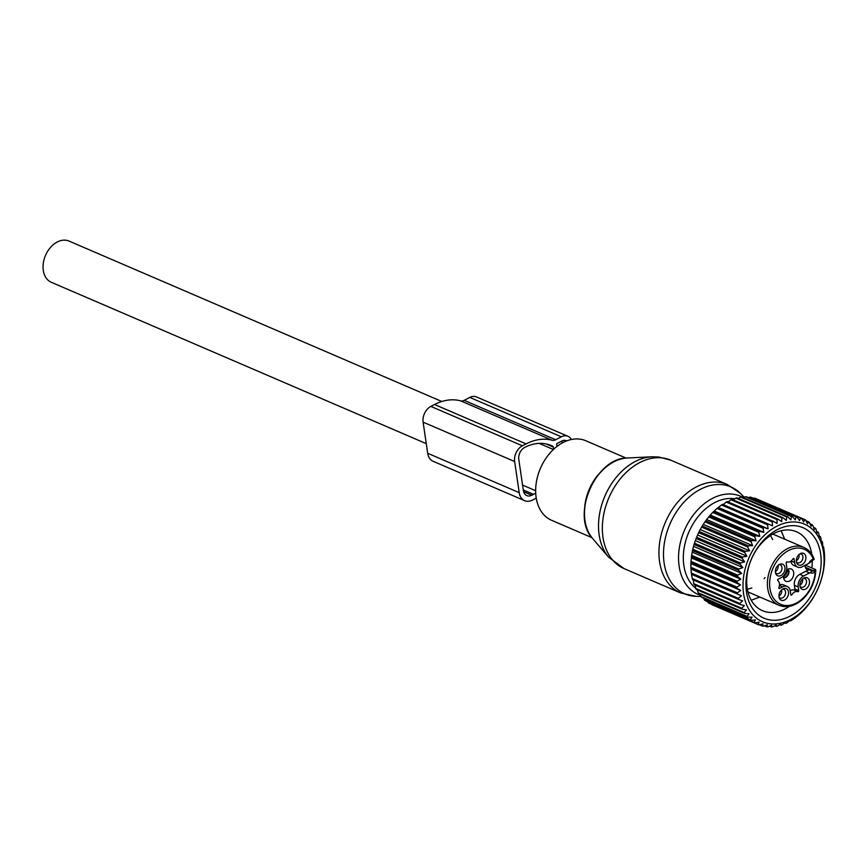 <?xml version="1.0" encoding="UTF-8"?>
<svg xmlns="http://www.w3.org/2000/svg" width="868" height="868" viewBox="0 0 868 868"><rect width="100%" height="100%" fill="white"/><g stroke="black" fill="none" stroke-linecap="round" stroke-linejoin="round"><path stroke-width="1.3" d="M591.857 537.607L551.581 520.279A43.291 30.771 -66.7 0 1 538.768 472.659A43.291 30.771 -66.7 0 1 579.412 439.078A43.291 30.771 -66.7 0 1 585.802 440.749L626.078 458.076M426.264 443.646L51.299 282.284A22.427 15.949 -66.7 0 1 46.188 253.923A22.427 15.949 -66.7 0 1 69.028 241.076L441.823 401.493M799.005 554.533A4.72 3.353 -66.7 0 1 796.303 560.815M802.585 578.978A6.315 4.492 -66.7 0 1 804.321 577.86A6.315 4.492 -66.7 0 1 809.345 580.627A6.315 4.492 -66.7 0 1 806.817 588.233A6.315 4.492 -66.7 0 1 800.274 587.278A6.315 4.492 -66.7 0 1 802.585 578.978A4.72 3.353 -66.7 0 1 800.687 584.663A4.72 3.353 -66.7 0 1 799.884 585.249M781.656 589.795A4.72 3.353 -66.7 0 1 778.954 596.077M778.064 565.361A6.315 4.492 -66.7 0 1 779.811 564.243A6.315 4.492 -66.7 0 1 784.835 567.01A6.315 4.492 -66.7 0 1 782.307 574.616A6.315 4.492 -66.7 0 1 775.753 573.661A6.315 4.492 -66.7 0 1 778.064 565.361A4.72 3.353 -66.7 0 1 776.176 571.046A4.72 3.353 -66.7 0 1 775.374 571.643M786.571 570.092A6.694 4.752 -66.7 0 1 791.269 569.007A6.694 4.752 -66.7 0 1 793.732 573.867A6.694 4.752 -66.7 0 1 790.878 580.063A6.694 4.752 -66.7 0 1 785.985 581.3A6.694 4.752 -66.7 0 1 783.576 575.875M799.84 553.892A4.72 3.353 -66.7 0 1 801.207 554.066A4.72 3.353 -66.7 0 1 802.575 555.466A4.72 3.353 -66.7 0 1 801.772 560.891A4.72 3.353 -66.7 0 1 797.475 562.735A4.72 3.353 -66.7 0 1 796.412 561.867M803.432 578.327A4.72 3.353 -66.7 0 1 804.788 578.5A4.72 3.353 -66.7 0 1 806.524 581.929A4.72 3.353 -66.7 0 1 804.506 586.301A4.72 3.353 -66.7 0 1 801.055 587.18A4.72 3.353 -66.7 0 1 799.992 586.301M782.491 589.155A4.72 3.353 -66.7 0 1 783.858 589.329A4.72 3.353 -66.7 0 1 785.225 590.739A4.72 3.353 -66.7 0 1 784.422 596.164A4.72 3.353 -66.7 0 1 780.126 597.998A4.72 3.353 -66.7 0 1 779.063 597.13M778.911 564.71A4.72 3.353 -66.7 0 1 780.278 564.884A4.72 3.353 -66.7 0 1 782.003 568.312A4.72 3.353 -66.7 0 1 779.985 572.685A4.72 3.353 -66.7 0 1 776.534 573.564A4.72 3.353 -66.7 0 1 775.482 572.696M805.157 565.252A5.902 4.199 113.3 0 0 807.316 569.712A5.902 4.199 113.3 0 0 808.303 569.95A5.902 4.199 113.3 0 0 809.464 569.831A23.61 16.785 113.3 0 0 805.699 571.296L809.519 572.934A23.61 16.785 113.3 0 1 810.148 572.62L812.264 571.035A5.902 4.199 113.3 0 0 813.207 570.677A1.573 0.835 62.7 0 1 814.423 572.489L815.193 572.099L815.453 569.516L805.341 565.166M790.846 561.205A8.658 6.152 113.3 0 0 793.884 565.48L797.703 567.119A8.658 6.152 113.3 0 0 802.238 566.771L808.162 563.701A23.61 16.785 113.3 0 0 808.792 563.365A7.476 5.317 -66.7 0 1 812.502 559.361L813.934 559.144M790.227 590.739A6.293 4.47 113.3 0 1 794.025 590.056L797.844 591.694A6.293 4.47 113.3 0 0 791.866 594.786A0.792 0.564 113.3 0 1 790.824 594.754L790.281 591.065A8.658 6.152 113.3 0 0 787.189 586.475L783.381 584.837A8.658 6.152 113.3 0 0 779.475 584.891M794.025 590.056A0.792 0.564 113.3 0 0 794.914 589.025L798.734 590.663A0.792 0.564 113.3 0 1 797.844 591.694M798.734 590.663L798.191 586.974A8.658 6.152 -66.7 0 1 803.584 576.005L799.775 574.356A8.658 6.152 113.3 0 0 794.372 585.336L794.914 589.025M799.775 574.356L805.699 571.296M796.791 563.082A6.315 4.492 -66.7 0 1 796.694 562.844A6.315 4.492 -66.7 0 1 800.741 553.426A6.315 4.492 -66.7 0 1 805.45 555.249A6.315 4.492 -66.7 0 1 803.236 563.799A6.315 4.492 -66.7 0 1 796.791 563.082M788.101 590.511A6.315 4.492 -66.7 0 1 785.887 599.061A6.315 4.492 -66.7 0 1 779.442 598.345A6.315 4.492 -66.7 0 1 779.334 598.106A6.315 4.492 -66.7 0 1 783.392 588.688A6.315 4.492 -66.7 0 1 788.101 590.511M805.363 567.303L813.207 570.677L815.453 569.516L815.811 570.319C815.171 581.853 810.734 591.564 802.509 599.452C794.545 606.309 786.712 608.251 778.987 605.278A31.487 22.373 -66.7 0 1 767.42 582.45A31.487 22.373 -66.7 0 1 780.875 553.274A31.487 22.373 -66.7 0 1 803.866 547.437C808.705 549.596 812.155 553.534 814.217 559.274L808.792 563.365M791.095 561.021L794.611 562.529A8.658 6.152 113.3 0 0 797.703 567.119M794.611 562.529L794.068 558.84A0.792 0.564 113.3 0 0 793.026 558.808A6.293 4.47 113.3 0 1 787.048 561.9A0.792 0.564 113.3 0 0 786.158 562.931L786.701 566.62A8.658 6.152 113.3 0 1 781.298 577.6L778.14 579.227A0.792 0.564 113.3 0 0 777.847 580.594A6.293 4.47 113.3 0 1 778.867 587.571A0.792 0.564 113.3 0 0 779.497 588.461L782.654 586.822L779.431 585.433M787.189 586.475A8.658 6.152 113.3 0 0 782.654 586.822M803.584 576.005L809.519 572.934M786.31 571.122L789.099 571.242A5.902 4.069 115.9 0 0 787.547 569.397M788.589 571.502A5.241 3.613 115.9 0 0 786.875 569.842M786.842 571.383A4.329 2.984 115.9 0 0 786.419 570.753M789.023 571.285L789.11 571.318A5.902 4.307 -69.5 0 1 783.641 578.012M789.11 571.318L788.6 571.578A5.241 3.819 -69.5 0 1 783.554 577.361M788.6 571.578L786.875 571.578A4.329 3.157 -69.5 0 1 783.554 576.026M786.875 571.578L786.245 571.339M816.604 591.466L817.613 589.372A57.451 40.839 113.3 0 0 818.144 588.168L820 583.513A57.451 40.839 -66.7 0 0 820.444 582.265L821.909 577.513A57.451 40.839 -66.7 0 0 822.246 576.244L823.331 571.437A57.451 40.839 -66.7 0 0 823.558 570.168L824.22 565.372A57.451 40.839 -66.7 0 0 824.307 564.525A57.451 40.839 -66.7 0 0 824.34 564.113L824.589 559.383A57.451 40.839 -66.7 0 0 824.6 558.146L824.426 553.534A57.451 40.839 -66.7 0 0 824.329 552.341L823.732 547.914A57.451 40.839 -66.7 0 0 823.526 546.775L822.831 546.569L822.517 542.587A57.451 40.839 -66.7 0 0 822.202 541.513L821.367 541.675L820.792 537.607A57.451 40.839 -66.7 0 0 820.369 536.619L819.446 537.151L818.589 533.05A57.451 40.839 -66.7 0 0 818.068 532.149L817.059 533.061L815.92 528.959A57.451 40.839 -66.7 0 0 815.302 528.167L814.26 529.447L812.817 525.39A57.451 40.839 -66.7 0 0 812.122 524.706L811.07 526.355L809.334 522.373A57.451 40.839 -66.7 0 0 808.564 521.82L807.544 523.827L805.504 519.965A57.451 40.839 -66.7 0 0 804.669 519.541L803.703 521.885L801.37 518.185A57.451 40.839 -66.7 0 0 800.48 517.892L799.602 520.55L796.987 517.057A57.451 40.839 -66.7 0 0 796.043 516.905L795.294 519.856L792.408 516.59A57.451 40.839 -66.7 0 0 791.432 516.579L790.835 519.791L787.688 516.785A57.451 40.839 -66.7 0 0 786.69 516.916L786.267 520.377L782.882 517.664A57.451 40.839 -66.7 0 0 781.873 517.925L781.656 521.592L778.053 519.194A57.451 40.839 -66.7 0 0 777.044 519.585L777.044 523.426L773.258 521.353A57.451 40.839 -66.7 0 0 772.26 521.885L772.509 525.845L768.549 524.131A57.451 40.839 -66.7 0 0 767.583 524.782L768.093 528.84L763.992 527.484A57.451 40.839 -66.7 0 0 763.059 528.254L763.84 532.355L759.63 531.379A57.451 40.839 -66.7 0 0 758.751 532.258L759.825 536.37L755.529 535.762A57.451 40.839 -66.7 0 0 754.715 536.739L756.082 540.818L751.742 540.58A57.451 40.839 -66.7 0 0 750.983 541.643L752.654 545.646L748.292 545.788A57.451 40.839 -66.7 0 0 747.619 546.916L749.583 550.8L745.243 551.299A57.451 40.839 -66.7 0 0 744.668 552.482L746.914 556.225L742.628 557.061A57.451 40.839 -66.7 0 0 742.14 558.287L744.679 561.846L740.48 563.006A57.451 40.839 -66.7 0 0 740.089 564.265L742.899 567.585L738.809 569.05A57.451 40.839 -66.7 0 0 738.527 570.319L741.608 573.39L737.659 575.126A57.451 40.839 -66.7 0 0 737.475 576.395L740.805 579.184L737.019 581.169A57.451 40.839 -66.7 0 0 736.954 582.417L740.502 584.902L736.921 587.093A57.451 40.839 -66.7 0 0 736.965 588.309L740.708 590.468L737.355 592.833A57.451 40.839 -66.7 0 0 737.507 594.005L741.424 595.806L738.31 598.312A57.451 40.839 -66.7 0 0 738.57 599.43L742.639 600.873L739.775 603.477A57.451 40.839 -66.7 0 0 740.154 604.508L744.332 605.582L741.749 608.251A57.451 40.839 -66.7 0 0 742.216 609.195L746.491 609.9L744.191 612.591A57.451 40.839 -66.7 0 0 744.755 613.437L749.084 613.763L747.077 616.421A57.451 40.839 -66.7 0 0 747.728 617.159L752.089 617.115L750.375 619.719A57.451 40.839 -66.7 0 0 751.102 620.338L755.453 619.936L754.032 622.432A57.451 40.839 -66.7 0 0 754.845 622.931L759.142 622.172L758.024 624.537A57.451 40.839 -66.7 0 1 758.024 624.537A57.451 40.839 -66.7 0 0 758.892 624.895L763.124 623.81L762.288 625.991A57.451 40.839 -66.7 0 0 763.211 626.219L767.334 624.83L766.769 626.794A57.451 40.839 -66.7 0 0 767.735 626.88L771.717 625.21L771.435 626.924A57.451 40.839 -66.7 0 0 772.422 626.87L776.242 624.949L776.198 626.381A57.451 40.839 -66.7 0 0 777.207 626.186L780.842 624.049L781.026 625.188A57.451 40.839 -66.7 0 0 782.035 624.851L785.453 622.519L785.844 623.332A57.451 40.839 -66.7 0 0 786.853 622.866L790.032 620.392L790.607 620.859A57.451 40.839 -66.7 0 0 791.594 620.262L795.251 617.788A57.451 40.839 -66.7 0 0 796.206 617.072L799.71 614.164A57.451 40.839 -66.7 0 0 800.621 613.329L803.952 610.02A57.451 40.839 -66.7 0 0 804.799 609.086L807.902 605.408A57.451 40.839 -66.7 0 0 808.694 604.388L811.526 600.385A57.451 40.839 -66.7 0 0 812.242 599.289L814.77 595.025A57.451 40.839 -66.7 0 0 815.399 593.864L816.604 591.466M711.999 604.725A57.451 40.839 113.3 0 0 712.01 604.736A57.451 40.839 113.3 0 0 712.031 604.746L758.035 624.537L711.814 604.41M707.496 601.578L708.017 602.631A57.451 40.839 113.3 0 0 708.82 603.119L754.845 622.931M703.666 598.193L704.349 599.918A57.451 40.839 113.3 0 0 705.087 600.537L751.102 620.338M700.313 594.309L701.051 596.62A57.451 40.839 113.3 0 0 701.713 597.358L747.728 617.159M697.471 589.947L698.165 592.779A57.451 40.839 113.3 0 0 698.74 593.625L744.755 613.437M695.008 584.359L695.724 588.45A57.451 40.839 113.3 0 0 696.201 589.394L742.216 609.195M693.315 579.64L693.76 583.676A57.451 40.839 113.3 0 0 694.129 584.707L740.154 604.508M740.805 579.184L691.47 557.961L691.004 561.368A57.451 40.839 113.3 0 0 690.939 562.616L690.895 567.292A57.451 40.839 113.3 0 0 690.95 568.507L691.329 573.032A57.451 40.839 113.3 0 0 691.481 574.204L692.284 578.511A57.451 40.839 113.3 0 0 692.545 579.618L738.57 599.43M823.819 566.272A53.122 37.758 -66.7 0 1 778.856 623.56A53.122 37.758 -66.7 0 1 743.268 579.661A53.122 37.758 -66.7 0 1 788.231 522.373A53.122 37.758 -66.7 0 1 823.819 566.272M789.847 620.533L790.607 620.859M784.878 622.92L785.844 623.332M779.811 624.667L781.026 625.188M774.69 625.73L776.198 626.381M769.558 626.121L771.435 626.924M764.458 625.795L766.769 626.794M759.424 624.765L762.288 625.991M708.017 602.631L754.032 622.432M704.349 599.918L750.375 619.719M701.051 596.62L747.077 616.421M698.165 592.779L744.191 612.591M695.724 588.45L741.749 608.251M693.76 583.676L739.775 603.477M692.284 578.511L738.31 598.312M692.1 574.583L741.424 595.806M691.481 574.204L737.507 594.005M691.329 573.032L737.355 592.833M691.384 569.234L740.708 590.468M690.95 568.507L736.965 588.309M690.895 567.292L736.921 587.093M691.178 563.679L740.502 584.902M690.939 562.616L736.954 582.417M691.004 561.368L737.019 581.169M768.549 524.131L722.523 504.33A57.451 40.839 113.3 0 0 721.558 504.981L717.966 507.682A57.451 40.839 113.3 0 0 717.033 508.453L713.605 511.577A57.451 40.839 113.3 0 0 712.726 512.456L709.514 515.961A57.451 40.839 113.3 0 0 708.689 516.937L705.717 520.778A57.451 40.839 113.3 0 0 704.968 521.842L702.277 525.975A57.451 40.839 113.3 0 0 701.604 527.104L699.228 531.498A57.451 40.839 113.3 0 0 698.642 532.681L696.613 537.259A57.451 40.839 113.3 0 0 696.125 538.486L694.454 543.194A57.451 40.839 113.3 0 0 694.064 544.453L692.794 549.249A57.451 40.839 113.3 0 0 692.501 550.518L691.633 555.325A57.451 40.839 113.3 0 0 691.46 556.594L737.475 576.395M723.185 504.623L726.234 502.084L772.26 521.885M773.258 521.353L727.232 501.552A57.451 40.839 113.3 0 0 726.234 502.084M727.72 502.192L731.019 499.784L777.044 519.585M778.053 519.194L732.028 499.382A57.451 40.839 113.3 0 0 731.019 499.784M732.321 500.359L735.858 498.124L781.873 517.925M782.882 517.664L736.867 497.852A57.451 40.839 113.3 0 0 735.858 498.124M738.223 498.438L740.664 497.114L786.69 516.916M787.688 516.785L741.673 496.984A57.451 40.839 113.3 0 0 740.664 497.114M743.355 497.711L745.417 496.767L791.432 516.579M792.408 516.59L746.393 496.778A57.451 40.839 113.3 0 0 745.417 496.767M748.466 497.679L750.028 497.093L796.043 516.905M796.987 517.057L750.972 497.245A57.451 40.839 113.3 0 0 750.028 497.093M753.543 498.351L754.455 498.091L800.48 517.892M801.37 518.185L755.355 498.384A57.451 40.839 113.3 0 0 754.455 498.091M758.545 499.751L804.669 519.541M691.47 557.961L691.46 556.594M749.768 603.542A49.27 35.024 113.3 0 0 800.068 609.097A49.27 35.024 113.3 0 0 817.33 542.391A49.27 35.024 113.3 0 0 767.019 536.847A49.27 35.024 113.3 0 0 749.768 603.542M692.273 552.167L741.608 573.39M691.633 555.325L737.659 575.126M692.501 550.518L738.527 570.319M692.794 549.249L738.809 569.05M693.575 546.363L742.899 567.585M694.064 544.453L740.089 564.265M694.454 543.194L740.48 563.006M695.355 540.612L744.679 561.846M696.125 538.486L742.14 558.287M696.613 537.259L742.628 557.061M697.59 535.003L746.914 556.225M698.642 532.681L744.668 552.482M699.228 531.498L745.243 551.299M700.259 529.578L749.583 550.8M701.604 527.104L747.619 546.916M702.277 525.975L748.292 545.788M703.319 524.424L752.654 545.646M704.968 521.842L750.983 541.643M705.717 520.778L751.742 540.58M706.747 519.585L756.082 540.818M708.689 516.937L754.715 536.739M709.514 515.961L755.529 535.762M710.501 515.147L759.825 536.37M712.726 512.456L758.751 532.258M713.605 511.577L759.63 531.379M714.516 511.133L763.84 532.355M717.033 508.453L763.059 528.254M717.966 507.682L763.992 527.484M718.758 507.617L768.093 528.84M721.558 504.981L767.583 524.782M805.884 520.67L808.564 521.82M809.952 523.773L812.122 524.706M813.544 527.408L815.302 528.167M816.647 531.541L818.068 532.149M819.229 536.131L820.369 536.619M821.302 541.122L822.202 541.513M822.821 546.471L823.526 546.775M811.764 554.24A42.977 30.543 113.3 0 0 808.943 544.551A42.977 30.543 113.3 0 0 796.466 531.748A42.977 30.543 113.3 0 0 757.341 548.5A42.977 30.543 113.3 0 0 750.017 597.889A42.977 30.543 113.3 0 0 762.495 610.692A42.977 30.543 113.3 0 0 789.348 606.341M811.808 567.943A42.977 30.543 113.3 0 0 812.264 560.294M536.24 498.069A57.06 40.557 -66.7 0 1 534.189 499.198L532.529 500.055A15.114 10.742 -66.7 0 1 524.608 500.662L433.067 461.266A15.114 10.742 -66.7 0 1 427.674 453.27L423.117 422.152A12.423 8.832 -66.7 0 1 430.864 406.408L434.542 404.51L526.084 443.895A57.06 40.557 -66.7 0 1 552.308 440.304A7.866 5.599 -66.7 0 0 555.683 439.74L561.346 436.81A12.597 8.951 -66.7 0 1 567.943 436.3A12.597 8.951 -66.7 0 1 571.339 439.512M555.683 439.74L464.152 400.343L469.816 397.414A12.597 8.951 -66.7 0 1 476.413 396.915L567.943 436.3M464.152 400.343A7.866 5.599 -66.7 0 1 460.767 400.907L552.308 440.293M553.621 449.277L553.296 447.053A1.595 1.128 -66.7 0 0 552.699 446.206L549.694 444.915M557.017 446.391L556.724 444.405A0.792 0.564 -66.7 0 1 557.223 443.407L561.954 440.955A7.866 5.599 -66.7 0 1 566.077 440.64A7.866 5.599 -66.7 0 1 566.62 440.922M524.608 500.662A15.114 10.742 -66.7 0 1 519.216 492.655L427.674 453.27M423.117 422.152L514.648 461.537L519.216 492.655M514.648 461.537A12.423 8.832 -66.7 0 1 522.395 445.794L430.864 406.408M526.084 443.895L522.395 445.794M434.542 404.51A57.06 40.557 -66.7 0 1 460.767 400.907M535.708 493.111A51.548 36.64 -66.7 0 1 533.473 494.359L531.813 495.216A9.602 6.825 -66.7 0 1 526.789 495.595A9.602 6.825 -66.7 0 1 523.361 490.518L518.793 459.4A9.439 6.716 -66.7 0 1 524.684 447.432L526.464 446.51A51.548 36.64 -66.7 0 1 551.223 445.523A51.548 36.64 -66.7 0 1 552.699 446.206M680.653 592.952L624.07 568.605A59.035 41.957 -66.7 0 1 606.591 503.679A59.035 41.957 -66.7 0 1 662.024 457.87A59.035 41.957 -66.7 0 1 670.736 460.159L727.319 484.507L740.382 493.371A58.221 41.382 -66.7 0 0 722.36 484.691A58.221 41.382 -66.7 0 0 665.897 535.795A58.221 41.382 -66.7 0 0 693.51 596.164A58.221 41.382 -66.7 0 0 696.071 596.349L680.653 592.952A59.035 41.957 -66.7 0 1 663.174 528.026A59.035 41.957 -66.7 0 1 718.606 482.228A59.035 41.957 -66.7 0 1 727.319 484.507M651.89 456.796L627.325 457.989A46.438 33.006 113.3 0 0 589.622 489.519A46.438 33.006 113.3 0 0 592.649 538.572L608.674 557.223A57.874 41.132 -66.7 0 1 604.898 496.095A57.874 41.132 -66.7 0 1 651.89 456.796L658.758 457.013L670.736 460.159M700.66 595.394A53.48 38.018 -66.7 0 1 681.814 537.379A53.48 38.018 -66.7 0 1 732.614 494.152A53.48 38.018 -66.7 0 1 743.409 497.679M695.68 588.211A49.682 35.317 -66.7 0 1 688.628 532.616A49.682 35.317 -66.7 0 1 733.558 498.601A49.682 35.317 -66.7 0 1 734.816 498.774M584.772 506.185A43.291 30.771 -66.7 0 1 598.388 474.536M809.464 569.831L812.264 571.035M794.068 558.84L793.287 558.504M778.824 588.168L779.497 588.461M790.759 594.309L791.866 594.786M798.191 586.974L794.372 585.336M815.193 572.099A29.913 21.255 -66.7 0 1 802.477 598.725A29.913 21.255 -66.7 0 1 771.934 595.361A29.913 21.255 -66.7 0 1 782.415 554.869A29.913 21.255 -66.7 0 1 813.273 558.959M814.423 572.489A7.476 5.317 -66.7 0 1 810.148 572.62M812.209 560.316A1.573 0.835 -117.3 0 0 812.502 559.361M561.346 436.81L469.816 397.414M545.896 443.874L553.296 447.053M563.299 442.398L561.043 441.432M531.813 495.216L523.61 491.679M523.274 489.964L533.473 494.359M608.674 557.223L624.07 568.605M627.325 457.989C595.611 457.414 570.428 515.939 592.649 538.572M744.299 497.277L740.382 493.371M701.008 596.49L696.071 596.349M553.383 449.505L539.158 443.385M535.654 490.713L522.558 485.082M803.866 547.437L772.824 534.08M778.987 605.278L747.934 591.922M759.836 597.043L751.211 600.233M781.113 530.739L784.726 539.202M765.044 577.589L764.111 578.739M751.862 588.005L747.359 589.231M770.469 535.513L772.672 539.603"/></g></svg>

